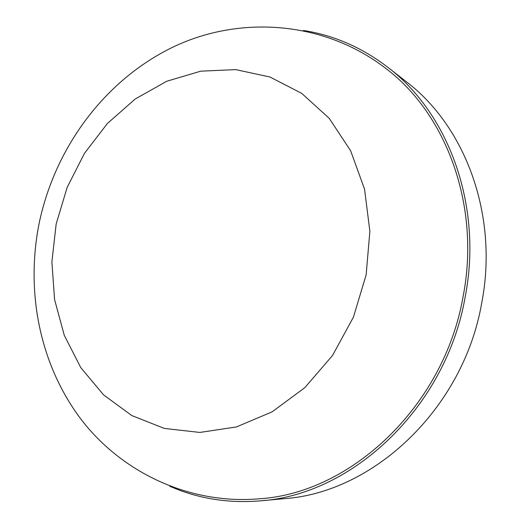 <?xml version="1.0" encoding="UTF-8"?>
<svg xmlns="http://www.w3.org/2000/svg" width="528" height="528" viewBox="0 0 528 528"><rect width="100%" height="100%" fill="white"/><g stroke="black" fill="none" stroke-linecap="round" stroke-linejoin="round"><path stroke-width="0.79" d="M406.309 81.708C465.689 126.647 498.67 215.906 481.727 302.947C463.472 408.58 373.54 492.736 283.972 498.696L260.456 500.841C352.717 494.776 446.074 407.055 465.181 296.941C482.915 206.21 448.873 113.461 387.684 67.195L406.309 81.708M303.402 30.466C333.828 35.237 361.924 47.48 387.684 67.195M169.693 486.215C197.875 498.637 228.129 503.507 260.456 500.841M385.737 68.389C446.734 114.167 480.724 206.382 463.082 296.591C444.094 406.012 351.16 493.086 259.472 498.782C187.981 504.979 118.945 471.016 78.811 416.295C38.775 361.284 25.674 289.496 39.31 222.506C54.991 148.652 102.98 82.315 169.93 48.596C236.735 15.068 322.859 19.84 385.737 68.389M56.159 224.037L67.175 187.321L84.487 153.305L107.461 123.427L135.234 99L166.749 81.246L200.732 71.181L235.699 69.61L269.966 77.002L301.745 93.39L329.215 118.325L350.645 150.784L364.551 189.169L369.877 231.376L366.122 274.93L353.41 317.163L332.528 355.496L304.828 387.651L272.111 411.853L236.405 426.954L199.828 432.439L164.36 428.426L131.776 415.556L103.541 394.852L80.777 367.627L64.297 335.366L54.589 299.62L51.883 261.987L56.159 224.037"/></g></svg>

